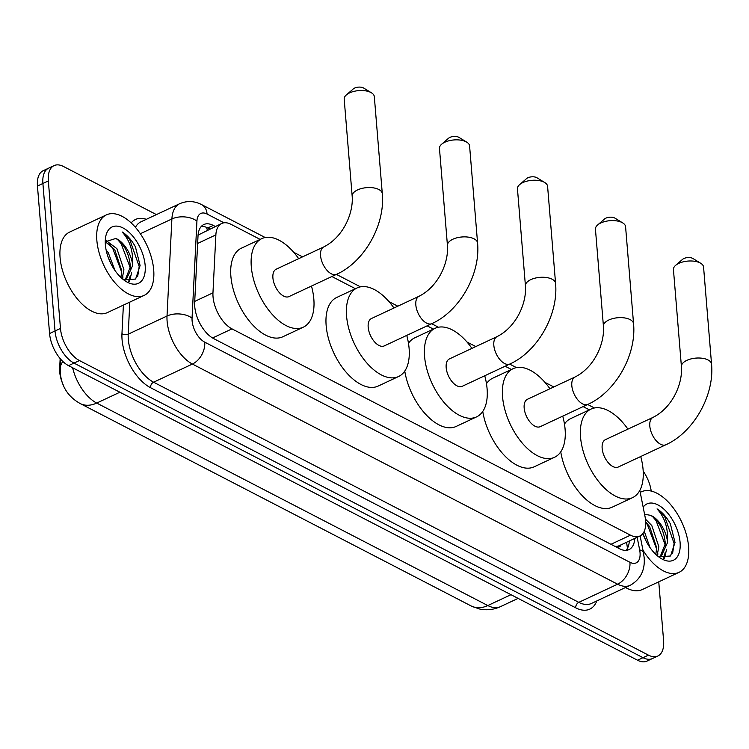 <?xml version="1.0" encoding="UTF-8"?>
<svg xmlns="http://www.w3.org/2000/svg" width="749" height="749" viewBox="0 0 749 749"><rect width="100%" height="100%" fill="white"/><g stroke="black" fill="none" stroke-linecap="round" stroke-linejoin="round"><path stroke-width="1.12" d="M260.146 239.399L231.085 224.354A26.674 14.25 64.9 0 0 221.695 223.474A26.674 14.25 64.9 0 0 215.871 234.896L212.959 292.85A26.674 14.25 64.9 0 0 213.034 296.754A26.674 14.25 64.9 0 0 232.003 328.877L630.471 535.17A26.674 14.25 64.9 0 0 639.861 536.041A26.674 14.25 64.9 0 0 645.02 516.529L639.833 490.389M63.375 385.229A24.005 12.827 -115.1 0 1 59.723 372.019A24.005 12.827 -115.1 0 1 59.658 368.499L60.154 358.584M639.861 536.041L619.432 545.6A26.674 14.25 -115.1 0 1 616.043 546.339L616.343 546.498A8.894 4.747 64.9 0 0 621.071 544.832M221.695 223.474L198.485 234.877A26.674 15.888 -177.1 0 0 198.111 234.699M614.798 546.274L616.043 546.339M589.397 409.853L583.115 406.604M511.408 369.472L505.126 366.224M433.409 329.101L427.136 325.852M355.419 288.721L331.863 276.521M658.755 581.833L663.595 640.676A26.674 14.25 -115.1 0 1 657.847 656.012L652.398 658.558A26.674 14.25 -115.1 0 1 643.007 657.688L73.992 363.096A26.674 14.25 -115.1 0 1 55.023 330.974L42.899 183.486A26.674 14.25 -115.1 0 1 48.648 168.15A26.674 14.25 -115.1 0 0 42.899 183.486L55.023 330.974A26.674 14.25 -115.1 0 0 73.992 363.096L643.007 657.688A26.674 14.25 -115.1 0 0 652.398 658.558L646.958 661.105A26.674 14.25 -115.1 0 1 637.568 660.234L68.543 365.643A26.674 14.25 -115.1 0 1 49.574 333.53L37.45 186.033A26.674 14.25 -115.1 0 1 43.199 170.706L54.087 165.604A26.674 14.25 -115.1 0 1 63.478 166.484L156.419 214.598M215.291 226.47L213.231 225.402A26.674 14.25 64.9 0 0 203.84 224.531A26.674 14.25 64.9 0 0 198.017 235.954L194.665 302.596A26.674 14.25 64.9 0 0 194.74 306.51A26.674 14.25 64.9 0 0 213.708 338.623L619.573 548.755A26.674 14.25 64.9 0 0 628.963 549.626A26.674 14.25 64.9 0 0 634.778 538.419M657.847 656.012A26.674 14.25 -115.1 0 1 648.456 655.141L79.441 360.55A26.674 14.25 -115.1 0 1 60.472 328.427L48.339 180.94A26.674 14.25 -115.1 0 1 54.087 165.604M643.185 471.13A26.674 14.25 -115.1 0 1 651.227 491.072M629.329 540.965A26.674 14.25 -115.1 0 1 625.986 550.356M201.369 226.348A26.674 14.25 -115.1 0 1 207.782 227.958L209.842 229.025M153.695 269.855A44.463 23.753 -115.1 0 1 144.117 295.415A44.463 23.753 -115.1 0 1 114.934 282.719A44.463 23.753 -115.1 0 1 96.855 240.429A44.463 23.753 -115.1 0 1 106.433 214.869A44.463 23.753 -115.1 0 1 135.616 227.565A44.463 23.753 -115.1 0 1 153.695 269.855M144.117 295.415L107.35 312.614A44.463 23.753 -115.1 0 1 78.168 299.918A44.463 23.753 -115.1 0 1 60.089 257.628A44.463 23.753 -115.1 0 1 69.666 232.068L106.433 214.869M123.763 279.92L135.606 279.068L140.1 265.539L135.447 246.917C131.646 240.036 127.208 235.055 122.143 231.965C129.82 240.363 133.275 251.084 132.507 264.107A22.227 11.881 -115.1 0 0 115.87 238.444L105.253 241.787M105.375 244.839A31.121 16.628 -115.1 0 1 105.534 237.751A31.121 16.628 -115.1 0 1 125.832 229.671A31.121 16.628 -115.1 0 1 145.166 265.446A31.121 16.628 -115.1 0 1 125.972 281.437A31.121 16.628 -115.1 0 1 105.375 244.839M120.907 277.476L121.769 270.792L114.719 249.632L105.281 241.702M122.199 278.647L123.931 269.78L116.881 248.621L105.881 240.42M111.376 264.547L107.95 256.617M115.065 270.614L108.24 252.666L106.124 249.988M124.278 280.145L126.45 279.134L132.573 265.736L132.507 264.107M125.336 279.555L130.41 266.747C129.165 253.471 124.315 244.034 115.87 238.444M123.697 279.873L126.45 279.134M122.733 279.096L122.948 276.84M129.558 281.343L131.59 272.795M121.75 272.271L112.509 247.788L109.008 243.622M128.725 281.306L130.289 275.595M130.401 268.217L121.16 243.743L117.659 239.568M137.676 276.54L139.183 266.494L129.802 239.699L122.143 231.965M640.236 492.393A44.463 23.753 -115.1 0 1 641.341 491.812A44.463 23.753 -115.1 0 1 670.524 504.498A44.463 23.753 -115.1 0 1 688.612 546.789A44.463 23.753 -115.1 0 1 679.025 572.348A44.463 23.753 -115.1 0 1 642.942 550.112M679.025 572.348L642.268 589.547A44.463 23.753 -115.1 0 1 625.537 587.506M658.671 556.853L670.524 556.001L675.018 542.473L670.364 523.851C666.554 516.979 662.116 511.988 657.051 508.899C664.738 517.297 668.192 528.017 667.415 541.04A22.227 11.881 -115.1 0 0 650.778 515.387L644.561 514.245M643.166 507.185A31.121 16.628 -115.1 0 1 664.578 509.769A31.121 16.628 -115.1 0 1 680.083 542.379A31.121 16.628 -115.1 0 1 660.88 558.37A31.121 16.628 -115.1 0 1 642.876 533.578L646.293 541.48M655.815 554.41L656.676 547.725L649.636 526.566L645.685 522.006M657.107 555.58L658.839 546.714L651.799 525.555L645.432 519.094M649.982 547.547L644.252 531.247M659.195 557.087L661.367 556.067L667.49 542.669L667.415 541.04M660.244 556.488L665.327 543.68C664.073 530.404 659.223 520.976 650.778 515.387M658.614 556.807L661.367 556.067M657.641 556.03L657.856 553.773M664.466 558.277L666.507 549.729M656.667 549.204L647.426 524.721L645.704 522.53M663.642 558.248L665.206 552.528M665.309 545.16L656.068 520.677L652.566 516.51M672.593 553.474L674.1 543.428L664.719 516.632L657.051 508.899M323.811 246.908A15.12 8.08 64.9 0 0 320.553 255.596A15.12 8.08 64.9 0 0 331.301 273.797A15.12 8.08 64.9 0 0 336.629 274.293L288.974 296.595A15.12 8.08 64.9 0 1 279.049 292.279A15.12 8.08 64.9 0 1 272.908 277.898A15.12 8.08 64.9 0 1 276.166 269.209L323.811 246.908C343.51 236.956 353.547 212.866 352.17 196.154A15.12 7.293 -4.7 0 1 361.814 188.439A15.12 7.293 -4.7 0 1 378.807 189.497A15.12 7.293 -4.7 0 1 382.299 193.673L374.322 96.649A15.12 7.293 175.3 0 0 371.504 92.848A15.12 7.293 175.3 0 0 370.83 92.464A15.12 7.293 175.3 0 0 346.356 94.917L353.313 88.897A6.226 3.005 -4.7 0 1 363.387 87.895A6.226 3.005 -4.7 0 1 363.668 88.045A6.226 3.005 -4.7 0 1 363.93 88.223M311.481 286.062A48.91 26.131 -115.1 0 1 313.831 299.085A48.91 26.131 -115.1 0 1 303.289 327.191A48.91 26.131 -115.1 0 1 271.194 313.232A48.91 26.131 -115.1 0 1 251.299 266.71A48.91 26.131 -115.1 0 1 261.841 238.603A48.91 26.131 -115.1 0 1 298.673 258.677M303.289 327.191L282.869 336.75A48.91 26.131 -115.1 0 1 250.775 322.791A48.91 26.131 -115.1 0 1 230.879 276.269A48.91 26.131 -115.1 0 1 241.421 248.162L261.841 238.603M346.356 94.917A15.12 7.293 175.3 0 0 344.194 99.121L352.17 196.154M419.084 296.239A15.12 8.08 64.9 0 0 415.826 304.927A15.12 8.08 64.9 0 0 426.574 323.128A15.12 8.08 64.9 0 0 431.901 323.615L384.246 345.916A15.12 8.08 64.9 0 1 374.322 341.6A15.12 8.08 64.9 0 1 368.18 327.219A15.12 8.08 64.9 0 1 371.438 318.531L419.084 296.239C438.783 286.277 448.82 262.187 447.443 245.475A15.12 7.293 -4.7 0 1 457.087 237.761A15.12 7.293 -4.7 0 1 474.08 238.828A15.12 7.293 -4.7 0 1 477.572 243.004L469.595 145.971A15.12 7.293 175.3 0 0 466.777 142.17A15.12 7.293 175.3 0 0 466.103 141.795A15.12 7.293 175.3 0 0 441.629 144.239L448.585 138.219A6.226 3.005 -4.7 0 1 458.66 137.217A6.226 3.005 -4.7 0 1 458.94 137.367A6.226 3.005 -4.7 0 1 459.203 137.544M406.754 335.383A48.91 26.131 -115.1 0 1 409.104 348.407A48.91 26.131 -115.1 0 1 398.562 376.522A48.91 26.131 -115.1 0 1 366.467 362.563A48.91 26.131 -115.1 0 1 346.572 316.041A48.91 26.131 -115.1 0 1 357.114 287.925A48.91 26.131 -115.1 0 1 393.946 307.998M398.562 376.522L378.142 386.072A48.91 26.131 -115.1 0 1 346.047 372.113A48.91 26.131 -115.1 0 1 326.152 325.59A48.91 26.131 -115.1 0 1 336.694 297.484L357.114 287.925M441.629 144.239A15.12 7.293 175.3 0 0 439.466 148.442L447.443 245.475M497.083 336.61A15.12 8.08 64.9 0 0 493.825 345.298A15.12 8.08 64.9 0 0 504.573 363.499A15.12 8.08 64.9 0 0 509.891 363.995L462.236 386.297A15.12 8.08 64.9 0 1 452.312 381.981A15.12 8.08 64.9 0 1 446.17 367.6A15.12 8.08 64.9 0 1 449.428 358.911L497.083 336.61C516.773 326.658 526.809 302.568 525.433 285.856A15.12 7.293 -4.7 0 1 535.086 278.141A15.12 7.293 -4.7 0 1 552.079 279.199A15.12 7.293 -4.7 0 1 555.571 283.384L547.594 186.351A15.12 7.293 175.3 0 0 544.766 182.55A15.12 7.293 175.3 0 0 544.092 182.166A15.12 7.293 175.3 0 0 519.619 184.619L526.575 178.599A6.226 3.005 -4.7 0 1 536.649 177.597A6.226 3.005 -4.7 0 1 536.93 177.747A6.226 3.005 -4.7 0 1 537.192 177.925M484.753 375.764A48.91 26.131 -115.1 0 1 487.093 388.787A48.91 26.131 -115.1 0 1 476.561 416.893A48.91 26.131 -115.1 0 1 444.457 402.934A48.91 26.131 -115.1 0 1 424.571 356.412A48.91 26.131 -115.1 0 1 435.103 328.305A48.91 26.131 -115.1 0 1 471.936 348.379M476.561 416.893L456.132 426.453A48.91 26.131 -115.1 0 1 404.769 371.073M408.477 343.304A48.91 26.131 -115.1 0 1 414.684 337.865L435.103 328.305M519.619 184.619A15.12 7.293 175.3 0 0 517.456 188.823L525.433 285.856M575.073 376.99A15.12 8.08 64.9 0 0 571.815 385.679A15.12 8.08 64.9 0 0 582.563 403.88A15.12 8.08 64.9 0 0 587.881 404.376L540.226 426.668A15.12 8.08 64.9 0 1 530.311 422.352A15.12 8.08 64.9 0 1 524.16 407.98A15.12 8.08 64.9 0 1 527.418 399.292L575.073 376.99C594.772 367.038 604.799 342.939 603.432 326.236A15.12 7.293 -4.7 0 1 613.075 318.512A15.12 7.293 -4.7 0 1 630.068 319.58A15.12 7.293 -4.7 0 1 633.56 323.755L625.584 226.722A15.12 7.293 175.3 0 0 622.765 222.93A15.12 7.293 175.3 0 0 622.091 222.547A15.12 7.293 175.3 0 0 597.608 224.99L604.565 218.98A6.226 3.005 -4.7 0 1 614.639 217.968A6.226 3.005 -4.7 0 1 614.92 218.128A6.226 3.005 -4.7 0 1 615.182 218.305M562.742 416.135A48.91 26.131 -115.1 0 1 565.092 429.168A48.91 26.131 -115.1 0 1 554.55 457.274A48.91 26.131 -115.1 0 1 522.446 443.314A48.91 26.131 -115.1 0 1 502.56 396.792A48.91 26.131 -115.1 0 1 513.093 368.686A48.91 26.131 -115.1 0 1 549.925 388.759M554.55 457.274L534.121 466.833A48.91 26.131 -115.1 0 1 482.759 411.454M486.476 383.685A48.91 26.131 -115.1 0 1 492.673 378.236L513.093 368.686M597.608 224.99A15.12 7.293 175.3 0 0 595.446 229.203L603.432 326.236M653.062 417.371A15.12 8.08 64.9 0 0 649.804 426.059A15.12 8.08 64.9 0 0 660.552 444.26A15.12 8.08 64.9 0 0 665.87 444.756L618.225 467.048A15.12 8.08 64.9 0 1 608.3 462.732A15.12 8.08 64.9 0 1 602.149 448.351A15.12 8.08 64.9 0 1 605.407 439.663L653.062 417.371C672.761 407.409 682.788 383.319 681.421 366.617A15.12 7.293 -4.7 0 1 691.065 358.893A15.12 7.293 -4.7 0 1 708.058 359.96A15.12 7.293 -4.7 0 1 711.55 364.136L703.573 267.103A15.12 7.293 175.3 0 0 700.755 263.302A15.12 7.293 175.3 0 0 700.081 262.927A15.12 7.293 175.3 0 0 675.607 265.371L682.554 259.36A6.226 3.005 -4.7 0 1 692.638 258.349A6.226 3.005 -4.7 0 1 692.909 258.508A6.226 3.005 -4.7 0 1 693.171 258.677M640.732 456.516A48.91 26.131 -115.1 0 1 643.082 469.548A48.91 26.131 -115.1 0 1 632.54 497.654A48.91 26.131 -115.1 0 1 600.436 483.695A48.91 26.131 -115.1 0 1 580.55 437.173A48.91 26.131 -115.1 0 1 591.092 409.057A48.91 26.131 -115.1 0 1 627.915 429.13M632.54 497.654L612.12 507.213A48.91 26.131 -115.1 0 1 560.748 451.825M564.465 424.065A48.91 26.131 -115.1 0 1 570.663 418.616L591.092 409.057M675.607 265.371A15.12 7.293 175.3 0 0 673.445 269.584L681.421 366.617M194.731 301.379L212.959 292.85M627.55 549.045L626.932 544.654A26.674 9.456 168.8 0 0 625.78 542.632M59.658 368.499L60.22 368.227M206.406 227.312A26.674 18.519 117.4 0 1 207.361 230.186M616.343 546.498A26.674 18.519 117.4 0 1 616.38 547.098M212.557 337.977L232.003 328.877M197.642 243.434L215.871 234.896M610.969 544.289L630.471 535.17M62.86 361.467A31.121 18.538 -177.1 0 0 60.22 368.33L60.678 359.192M72.625 367.759A35.568 19.006 64.9 0 0 96.705 403.065L487.805 605.548A35.568 19.006 64.9 0 0 500.323 606.709C493.488 609.808 486.447 610.547 479.182 608.928L471.261 606.016A31.121 21.599 -62.6 0 0 487.805 605.548L510.977 594.697M119.887 392.223L96.705 403.065A31.121 21.599 117.4 0 1 80.162 403.533C68.253 396.867 61.633 386.718 60.295 373.096L60.22 368.33M637.568 660.234L648.456 655.141M68.543 365.643L79.441 360.55M49.574 333.53L60.472 328.427M37.45 186.033L48.339 180.94M223.998 222.809L207.07 214.045A17.779 9.503 64.9 0 0 196.931 221.077L192.053 318.138A17.779 9.503 64.9 0 0 192.1 320.75A17.779 9.503 64.9 0 0 204.739 342.162L629.946 562.293A17.779 9.503 64.9 0 0 640.039 552.659A17.779 9.503 64.9 0 0 639.646 549.869L637.156 537.305M629.946 562.293A17.779 12.34 -62.6 0 1 617.607 584.192L192.399 364.051A35.568 19.006 -115.1 0 1 167.111 321.227A35.568 19.006 -115.1 0 1 167.018 316.022L128.21 334.176A35.568 19.006 64.9 0 0 128.313 339.391A35.568 19.006 64.9 0 0 153.601 382.205L578.799 602.346A35.568 19.006 64.9 0 0 591.326 603.507L630.124 585.353A35.568 19.006 -115.1 0 1 617.607 584.192L578.799 602.346A4.447 3.09 117.4 0 0 575.719 607.823L150.512 387.682A4.447 3.09 117.4 0 1 153.601 382.205L192.399 364.051A17.779 12.34 -62.6 0 0 204.739 342.162M630.124 585.353C640.489 579.445 645.17 570.186 644.149 557.565L643.475 552.781A17.779 6.301 168.8 0 0 639.646 549.869M150.512 387.682A40.015 21.384 -115.1 0 1 122.059 339.512A40.015 21.384 -115.1 0 1 121.956 333.642L123.388 305.105M131.197 222.94A40.015 21.384 -115.1 0 1 146.327 219.317M596.794 600.951A40.015 21.384 -115.1 0 1 575.719 607.823M192.053 318.138A17.779 10.589 -177.1 0 0 167.018 316.022L171.895 218.951L140.325 233.725M196.931 221.077A17.779 10.589 -177.1 0 0 171.895 218.951A35.568 19.006 -115.1 0 1 179.657 203.719L140.849 221.882A35.568 19.006 64.9 0 0 135.438 227.359M129.82 302.1L128.21 334.176A4.447 2.65 2.9 0 1 121.956 333.642M207.07 214.045A17.779 12.34 -62.6 0 0 201.631 204.617C194.337 200.872 187.016 200.573 179.657 203.719M207.782 227.958L213.231 225.402M626.932 544.654L626.464 542.304M471.261 606.016L80.162 403.533M500.323 606.709L518.102 598.385M594.425 407.98L587.665 404.479M553.801 386.943L544.963 382.374M516.436 367.6L509.676 364.098M475.802 346.562L466.973 341.993M438.446 327.229L431.677 323.718M397.813 306.191L388.974 301.613M360.456 286.848L336.404 274.396M302.54 256.86L293.702 252.291M265.183 237.517L201.631 204.617M643.475 552.781L640.133 535.909M641.341 491.812L640.226 492.336M363.668 88.045L371.504 92.848M336.629 274.293C364.473 261.785 385.314 224.737 382.299 193.673M458.94 137.367L466.777 142.17M431.901 323.615C459.746 311.116 480.586 274.059 477.572 243.004M536.93 177.747L544.766 182.55M509.891 363.995C537.735 351.487 558.576 314.44 555.571 283.384M614.92 218.128L622.765 222.93M587.881 404.376C615.725 391.867 636.566 354.811 633.56 323.755M692.909 258.508L700.755 263.302M665.87 444.756C693.724 432.248 714.565 395.191 711.55 364.136"/></g></svg>
